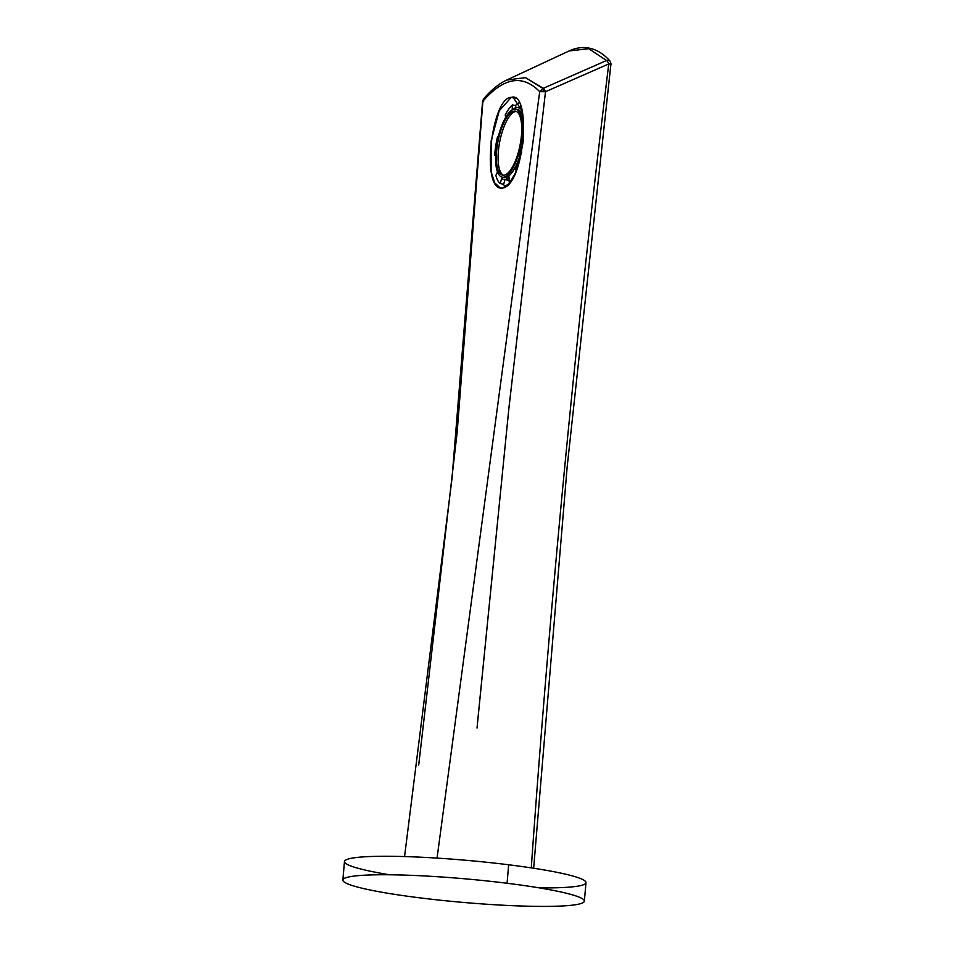 <?xml version="1.0" encoding="UTF-8"?>
<svg xmlns="http://www.w3.org/2000/svg" width="954" height="954" viewBox="0 0 954 954"><rect width="100%" height="100%" fill="white"/><g stroke="black" fill="none" stroke-linecap="round" stroke-linejoin="round"><path stroke-width="1.43" d="M389.53 874.782A121.218 11.83 5 0 1 360.588 857.097A121.218 11.83 5 0 1 508.673 864.777A121.218 11.83 5 0 1 584.695 880.709A121.218 11.83 5 0 1 539.296 887.888M344.466 861.76A121.218 11.83 5 0 1 508.673 864.777L507.063 883.261A121.218 11.83 -175 0 0 342.856 880.244A121.218 11.83 -175 0 0 420.154 897.893A121.218 11.83 -175 0 0 584.361 900.91A121.218 11.83 -175 0 0 507.063 883.261L508.673 864.777A121.218 11.83 5 0 1 585.983 882.426M420.154 897.893A121.218 11.83 5 0 1 350.929 876.547A121.218 11.83 5 0 1 507.063 883.261A121.218 11.83 5 0 1 576.276 904.619A121.218 11.83 5 0 1 420.154 897.893M477.477 723.12L509.007 407.155L545.509 91.715A3.733 1.169 -113.8 0 0 543.279 88.305A3.733 1.169 66.2 0 1 545.509 91.715L543.315 91.608L542.898 88.424L543.315 91.608L539.702 91.691L542.898 88.424L525.499 77.632L506.693 80.041L525.499 77.632L543.279 88.305L539.702 91.691L437.051 858.099L539.702 91.691L545.509 91.715L608.747 63.942A3.733 1.157 -113.7 0 0 606.553 60.519L543.279 88.305L606.553 60.519L588.749 48.702L569.073 50.967L588.749 48.702L606.553 60.519A3.733 1.157 66.3 0 1 608.747 63.942A5594.638 1959.027 97.1 0 0 531.271 867.878A5594.638 1959.027 97.1 0 1 608.747 63.942L611.144 64.252L608.747 63.942L545.509 91.715L508.744 409.648L477.024 728.069M418.806 764.273L457.169 432.079L482.891 101.255L483.559 98.977L482.891 101.255L483.654 101.649L482.891 101.255C503.712 77.334 522.649 74.15 539.702 91.691C522.649 74.15 503.712 77.334 482.891 101.255L457.133 432.472L418.699 765.06M511.213 97.391C531.7 90.368 525.034 184.587 502.615 188.081C480.172 191.992 491.775 96.712 511.213 97.391L515.267 98.202L511.213 97.391L499.216 110.795L491.095 141.097L491.334 172.435L494.768 182.941L500.373 188.021L502.615 188.081L509.436 183.311L515.518 172.793L523.209 141.478L522.172 111.093L513.192 97.391L511.213 97.391M610.918 64.24L567.177 466.768L533.656 868.235M606.553 60.519A3.733 3.339 -41.3 0 1 610.25 61.342A3.733 3.339 138.7 0 0 606.553 60.519M503.795 177.194A34.69 11.877 -78.7 0 0 521.48 141.073A34.69 11.877 -78.7 0 0 514.289 109.138A34.69 11.877 -78.7 0 0 496.617 145.258A34.69 11.877 -78.7 0 0 503.795 177.194A34.69 11.877 -78.7 0 0 521.087 143.434A34.69 11.877 -78.7 0 0 515.971 109.173A34.69 11.877 -78.7 0 0 514.289 109.138A34.69 11.877 -78.7 0 0 497.01 142.885A34.69 11.877 -78.7 0 0 502.126 177.146A34.69 11.877 -78.7 0 0 503.795 177.194L505.513 177.527L503.795 177.194M513.979 111.153A32.639 11.174 101.3 0 1 520.741 141.192A32.639 11.174 101.3 0 1 504.106 175.178A32.639 11.174 101.3 0 1 497.344 145.127A32.639 11.174 101.3 0 1 513.979 111.153L515.709 111.499L513.979 111.153A32.639 11.174 -78.7 0 0 497.714 142.897A32.639 11.174 -78.7 0 0 502.531 175.142A32.639 11.174 -78.7 0 0 504.106 175.178A32.639 11.174 -78.7 0 0 520.371 143.422A32.639 11.174 -78.7 0 0 515.554 111.189A32.639 11.174 -78.7 0 0 513.979 111.153M517.688 109.519A34.69 11.877 101.3 0 1 523.4 118.594A34.69 11.877 101.3 0 0 516.698 109.412M503.104 177.253A34.69 11.877 101.3 0 0 505.513 177.527A34.69 11.877 101.3 0 0 523.269 140.906A34.69 11.877 101.3 0 1 505.513 177.527A34.69 11.877 101.3 0 1 503.843 177.492M520.634 105.882L519.918 108.601A36.55 12.521 -78.7 0 0 512.179 109.901L512.393 104.928A41.964 14.37 -78.7 0 0 505.191 115.052L505.656 117.414L505.191 115.052A41.964 14.37 -78.7 0 1 512.393 104.928L515.828 105.62L515.732 107.778L515.828 105.62L512.393 104.928L512.179 109.901A36.55 12.521 -78.7 0 1 518.177 107.719A36.55 12.521 -78.7 0 1 519.918 108.601L520.634 105.882M498.203 137.173L497.511 136.827A41.964 14.37 -78.7 0 0 494.685 155.12L495.651 154.429L494.685 155.12L495.615 155.311L494.685 155.12A41.964 14.37 -78.7 0 1 497.511 136.827L498.203 137.173M497.499 171.947L495.877 175.405A41.964 14.37 -78.7 0 0 500.254 183.585L501.613 178.422A36.55 12.521 -78.7 0 0 509.341 177.11L509.138 182.083A41.964 14.37 -78.7 0 0 513.991 176.085A41.964 14.37 -78.7 0 1 509.138 182.083L510.223 182.309L509.138 182.083L509.341 177.11A36.55 12.521 -78.7 0 1 503.318 179.28A36.55 12.521 -78.7 0 1 501.613 178.422L500.254 183.585L503.688 184.265L500.254 183.585A41.964 14.37 -78.7 0 1 495.877 175.405L497.499 171.947M520.836 154.894A36.55 12.521 -78.7 0 1 515.613 168.298L517.175 168.608L515.613 168.298L516.186 171.195L515.613 168.298A36.55 12.521 -78.7 0 0 521.659 151.924M504.916 179.614L503.688 184.265L504.916 179.614M519.286 102.865A42.525 14.56 -78.7 0 0 515.387 105.524M502.758 184.086A42.525 14.56 -78.7 0 0 506.812 185.982M509.221 179.924A36.55 12.521 101.3 0 1 505.37 179.34M515.709 111.499A32.639 11.174 101.3 0 0 499.646 142.134A32.639 11.174 101.3 0 0 503.509 175.238A32.639 11.174 101.3 0 1 499.646 142.134A32.639 11.174 101.3 0 1 515.709 111.499A32.639 11.174 101.3 0 1 516.293 111.439M584.361 901.148L585.983 882.653M342.856 880.017L344.466 861.522M611.144 64.252L610.25 61.342C603.262 53.281 595.332 48.737 586.46 47.7C580.676 47.151 574.868 48.249 569.073 50.967L506.586 80.088C498.644 83.88 490.952 90.189 483.511 99.049L482.581 101.339L451.981 478.693L404.556 856.573M517.581 109.495L515.864 109.15M502.221 177.17L503.95 177.516M507.015 180.032L503.581 179.34M520.049 108.088L517.95 107.671M518.606 102.925L516.77 104.332"/></g></svg>
